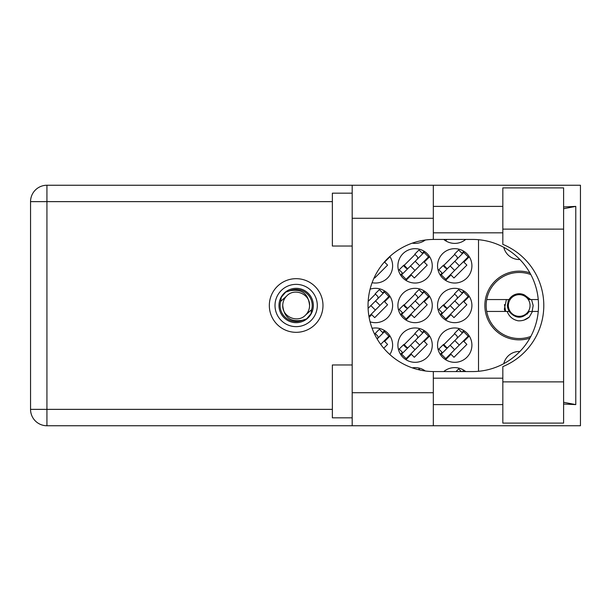 <?xml version="1.0" encoding="UTF-8"?>
<svg xmlns="http://www.w3.org/2000/svg" width="611" height="611" viewBox="0 0 611 611"><rect width="100%" height="100%" fill="white"/><g stroke="black" fill="none" stroke-linecap="round" stroke-linejoin="round"><path stroke-width="0.92" d="M519.869 259.499A15.855 15.855 0 0 1 503.785 247.34M529.874 272.842A34.353 34.353 0 0 0 484.859 305.5A34.353 34.353 0 0 0 529.874 338.158M443.754 239.428A17.177 17.177 0 0 0 465.704 239.428M412.234 243.155A17.177 17.177 0 0 0 425.309 240.016M437.545 265.854A17.177 17.177 0 0 0 454.729 283.038A17.177 17.177 0 0 0 471.906 265.854A17.177 17.177 0 0 0 454.729 248.677A17.177 17.177 0 0 0 437.545 265.854M397.906 265.854A17.177 17.177 0 0 0 415.083 283.038A17.177 17.177 0 0 0 432.26 265.854A17.177 17.177 0 0 0 415.083 248.677A17.177 17.177 0 0 0 397.906 265.854M372.099 282.71A17.177 17.177 0 0 0 389.826 256.467M437.545 305.5A17.177 17.177 0 0 0 454.729 322.677A17.177 17.177 0 0 0 471.906 305.5A17.177 17.177 0 0 0 454.729 288.323A17.177 17.177 0 0 0 437.545 305.5M397.906 305.5A17.177 17.177 0 0 0 415.083 322.677A17.177 17.177 0 0 0 432.26 305.5A17.177 17.177 0 0 0 415.083 288.323A17.177 17.177 0 0 0 397.906 305.5M370.09 321.821A17.177 17.177 0 0 0 392.621 305.5A17.177 17.177 0 0 0 370.09 289.179M437.545 345.146A17.177 17.177 0 0 0 454.729 362.323A17.177 17.177 0 0 0 471.906 345.146A17.177 17.177 0 0 0 454.729 327.962A17.177 17.177 0 0 0 437.545 345.146M397.906 345.146A17.177 17.177 0 0 0 415.083 362.323A17.177 17.177 0 0 0 432.26 345.146A17.177 17.177 0 0 0 415.083 327.962A17.177 17.177 0 0 0 397.906 345.146M389.826 354.533A17.177 17.177 0 0 0 372.099 328.29M463.856 251.304L461.924 253.244M442.112 273.048L440.18 274.988M454.729 254.459L443.326 265.854M424.217 251.304L422.277 253.244M402.473 273.048L400.533 274.988M415.083 254.459L403.688 265.854M463.856 290.951L461.924 292.883M442.112 312.695L440.18 314.634M454.729 294.097L443.326 305.5M424.217 290.951L422.277 292.883M402.473 312.695L400.533 314.634M415.083 294.097L403.688 305.5M384.571 290.951L382.639 292.883M375.444 294.097L368.173 301.368M463.856 330.589L461.924 332.529M442.112 352.341L440.18 354.273M454.729 333.743L443.326 345.146M424.217 330.589L422.277 332.529M402.473 352.341L400.533 354.273M415.083 333.743L403.688 345.146M384.571 330.589L382.639 332.529M375.444 333.743L374.726 334.461M463.856 370.235L462.519 371.572M424.217 370.235L423.706 370.747M465.704 371.572A17.177 17.177 0 0 0 443.754 371.572M425.309 370.984A17.177 17.177 0 0 0 412.234 367.845M478.512 239.711L478.512 371.289M503.785 363.66A15.855 15.855 0 0 1 519.869 351.501M383.739 348.247L387.588 344.398L384.602 341.404L389.994 336.012M405.956 359.696L411.348 354.296L414.334 357.29L427.234 344.398L424.24 341.404L429.632 336.012M445.595 359.696L450.987 354.296L453.981 357.29L466.873 344.398L463.886 341.404L469.279 336.012M369.097 317.262L371.702 314.657L374.696 317.644L387.588 304.752L384.602 301.765L389.994 296.366M405.956 320.049L411.348 314.657L414.334 317.644L427.234 304.752L424.24 301.765L429.632 296.366M445.595 320.049L450.987 314.657L453.981 317.644L466.873 304.752L463.886 301.765L469.279 296.366M374.245 277.554L374.696 278.005L387.588 265.113L384.602 262.119L389.994 256.727M405.956 280.411L411.348 275.011L414.334 278.005L427.234 265.113L424.24 262.119L429.632 256.727M445.595 280.411L450.987 275.011L453.981 278.005L466.873 265.113L463.886 262.119L469.279 256.727M445.595 240.765L446.931 239.428M275.011 305.5A21.141 21.141 0 0 0 296.159 326.641A21.141 21.141 0 0 0 317.3 305.5A21.141 21.141 0 0 0 296.159 284.359A21.141 21.141 0 0 0 275.011 305.5M278.975 305.5A17.177 17.177 0 0 0 296.159 322.677A17.177 17.177 0 0 0 313.336 305.5A17.177 17.177 0 0 0 296.159 288.323A17.177 17.177 0 0 0 278.975 305.5M280.632 301.414L286.674 296.014A13.411 13.411 0 0 0 282.74 305.5C283.993 317.453 290.607 322.356 302.567 320.217L306.623 318.881L310.999 313.764L311.679 309.586A16.054 16.054 0 0 0 289.744 290.783L285.688 292.119L281.312 297.236L280.632 301.414A16.054 16.054 0 0 0 302.567 320.217M286.674 296.014C294.357 287.46 310.189 294.013 309.571 305.5C308.318 293.547 301.704 288.644 289.744 290.783M311.679 309.586L305.637 314.986A13.411 13.411 0 0 0 309.571 305.5M305.637 314.986C297.954 323.54 282.122 316.987 282.74 305.5M530.829 336.424A33.032 33.032 0 0 1 486.715 299.55A33.032 33.032 0 0 1 530.829 274.576M486.715 311.45L509.062 311.45C515.829 319.095 522.596 319.095 529.363 311.45L538.245 311.45M532.464 311.45L529.294 317.056C526.071 319.797 522.336 321.042 518.082 320.798C512.736 319.637 509.093 316.521 507.153 311.45M486.715 299.55L509.062 299.55A11.762 11.762 0 0 1 524.49 294.991L529.363 299.55L530.654 299.55L524.49 294.991M529.294 317.056L524.185 320.011M506.404 299.55L504.335 309.235L505.076 311.45M538.245 299.55L530.654 299.55M420.2 370.09L419.009 368.899L418.268 369.64M463.459 371.572L463.94 371.572M461.32 371.572L458.655 368.899L455.982 371.572M377.14 338.96L384.411 331.689L388.894 336.172L380.691 344.375M383.105 332.995L379.362 329.26L375.162 333.461L377.407 335.706A2.116 2.116 0 0 1 377.407 338.693M401.626 354.113L424.057 331.689L428.54 336.172L406.116 358.596L401.626 354.113M402.939 352.807L399.197 349.064L403.405 344.864L405.651 347.101A2.116 2.116 0 0 0 408.637 347.101M422.743 332.995L419.009 329.26L414.8 333.461L417.046 335.706A2.116 2.116 0 0 1 417.046 338.693M407.59 348.155L404.008 344.344M407.102 348.163L404.054 344.78M415.175 340.564L419.665 345.047M410.508 345.238L414.991 349.721M441.272 354.113L463.696 331.689L468.179 336.172L445.755 358.596L441.272 354.113M442.578 352.807L438.843 349.064L443.044 344.864L445.289 347.101A2.116 2.116 0 0 0 448.283 347.101M462.39 332.995L458.655 329.26L454.447 333.461L456.692 335.706A2.116 2.116 0 0 1 456.692 338.693M447.229 348.155L443.647 344.344M446.74 348.163L443.693 344.78M454.821 340.564L459.304 345.047M450.147 345.238L454.63 349.721M368.105 308.356L384.411 292.043L388.894 296.534L368.96 316.467M368.991 307.463A2.116 2.116 0 0 1 368.089 307.997M383.105 293.356L379.362 289.614L375.162 293.822L377.407 296.06A2.116 2.116 0 0 1 377.407 299.054M375.536 300.925L380.019 305.408M370.862 305.592L375.345 310.075M401.626 314.466L424.057 292.043L428.54 296.534L406.116 318.957L401.626 314.466M402.939 313.16L399.197 309.426L403.405 305.217L405.651 307.463A2.116 2.116 0 0 0 408.637 307.463M422.743 293.356L419.009 289.614L414.8 293.822L417.046 296.06A2.116 2.116 0 0 1 417.046 299.054M407.59 308.509L404.008 304.706M407.102 308.524L404.054 305.133M415.175 300.925L419.665 305.408M410.508 305.592L414.991 310.075M441.272 314.466L463.696 292.043L468.179 296.534L445.755 318.957L441.272 314.466M442.578 313.16L438.843 309.426L443.044 305.217L445.289 307.463A2.116 2.116 0 0 0 448.283 307.463M462.39 293.356L458.655 289.614L454.447 293.822L456.692 296.06A2.116 2.116 0 0 1 456.692 299.054M447.229 308.509L443.647 304.706M446.74 308.524L443.693 305.133M454.821 300.925L459.304 305.408M450.147 305.592L454.63 310.075M401.626 274.828L424.057 252.404L428.54 256.887L406.116 279.311L401.626 274.828M402.939 273.522L399.197 269.779L403.405 265.579L405.651 267.817A2.116 2.116 0 0 0 408.637 267.817M422.743 253.71L419.009 249.975L414.8 254.176L417.046 256.421A2.116 2.116 0 0 1 417.046 259.408M407.59 268.871L404.008 265.059M407.102 268.878L404.054 265.495M415.175 261.279L419.665 265.762L415.175 261.279M410.508 265.953L414.991 270.436M441.272 274.828L463.696 252.404L468.179 256.887L445.755 279.311L441.272 274.828M442.578 273.522L438.843 269.779L443.044 265.579L445.289 267.817A2.116 2.116 0 0 0 448.283 267.817M462.39 253.71L458.655 249.975L454.447 254.176L456.692 256.421A2.116 2.116 0 0 1 456.692 259.408M447.229 268.871L443.647 265.059M446.74 268.878L443.693 265.495M454.821 261.279L459.304 265.762M450.147 265.953L454.63 270.436M445.518 239.428L445.999 239.428M505.656 311.45L504.442 304.568M530.05 305.5A10.838 10.838 0 0 1 519.213 316.338A10.838 10.838 0 0 1 508.375 305.5A10.838 10.838 0 0 1 519.213 294.662A10.838 10.838 0 0 1 530.05 305.5M527.316 314.023L528.469 311.847C524.024 317.132 518.792 318.079 512.774 314.696C509.459 312.519 507.649 309.456 507.344 305.5L508.551 299.55M531.517 299.55L533.174 305.5L532.15 311.45M502.83 381.875L502.83 366.615A66.072 66.072 0 0 0 502.83 244.385L502.83 187.89L563.609 187.89L563.609 423.11L502.83 423.11L502.83 381.875L563.609 381.875M352.188 417.825L332.361 417.825L332.361 364.966L352.188 364.966M352.188 246.034L332.361 246.034L332.361 193.175L352.188 193.175M296.159 278.677A26.823 26.823 0 0 0 269.329 305.5A26.823 26.823 0 0 0 296.159 332.323A26.823 26.823 0 0 0 322.982 305.5A26.823 26.823 0 0 0 296.159 278.677M502.83 206.396L433.321 206.396M502.83 232.822L433.321 232.822M502.83 378.178L433.321 378.178M502.83 404.604L433.321 404.604M352.188 425.752L352.188 392.713L433.321 392.713L433.321 425.752L46.932 425.752L46.932 409.362L332.361 409.362M433.321 425.752L580.45 425.752L580.45 185.248L433.321 185.248L433.321 218.287L352.188 218.287L352.188 392.713M352.188 218.287L352.188 185.248L433.321 185.248M433.321 218.287L433.321 239.436A66.072 66.072 0 0 0 368.043 305.5A66.072 66.072 0 0 0 433.321 371.564L433.321 392.713M563.609 404.039L575.776 404.604L575.776 206.396L563.609 206.961M46.932 425.752A16.382 16.382 0 0 1 30.55 409.362L30.55 201.638A16.382 16.382 0 0 1 46.932 185.248L352.188 185.248M433.321 239.436A66.072 66.072 0 0 1 434.115 239.428L472.44 239.428A66.072 66.072 0 0 1 538.512 305.5A66.072 66.072 0 0 1 472.44 371.572L434.115 371.572A66.072 66.072 0 0 1 433.321 371.564M575.776 404.604L563.609 402.282M563.609 208.718L575.776 206.396M332.361 201.638L46.932 201.638L46.932 409.362L30.55 409.362M30.55 201.638L46.932 201.638L46.932 185.248M502.83 229.125L563.609 229.125"/></g></svg>
